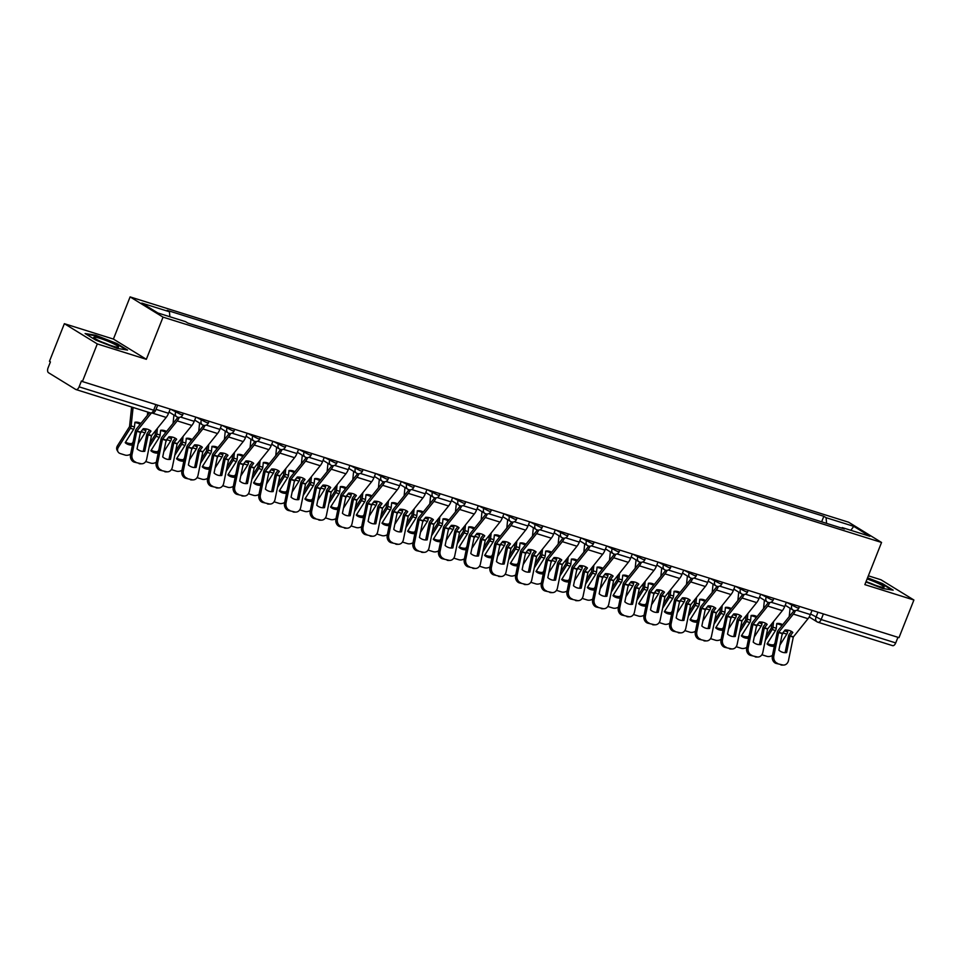 <?xml version="1.0" encoding="UTF-8"?>
<svg xmlns="http://www.w3.org/2000/svg" width="962" height="962" viewBox="0 0 962 962"><rect width="100%" height="100%" fill="white"/><g stroke="black" fill="none" stroke-linecap="round" stroke-linejoin="round"><path stroke-width="1.44" d="M64.358 323.689L97.294 343.927L82.395 381.553L899.001 637.638L913.9 600.011L864.862 584.631L881.553 542.46L848.628 522.222L130.098 296.897L113.408 339.069L64.358 323.689L49.459 361.315L50.421 361.904L48.1 367.773A4.088 2.201 -72.6 0 0 48.521 372.727L75.697 389.43A4.088 2.201 -72.6 0 0 75.962 389.55A4.088 2.201 -72.6 0 0 79.112 386.832L153.655 410.209L155.543 410.533L157.672 405.17M913.9 600.011L880.976 579.773L868.349 575.817M97.294 343.927L146.332 359.307L163.035 317.135L881.553 542.46M82.395 381.553L81.433 380.964L79.112 386.832M897.943 637.313L895.718 642.917A4.088 2.201 107.4 0 1 892.58 645.646A4.088 2.201 107.4 0 1 892.303 645.514M826.574 523.364L826.081 517.676L853.739 526.346L869.864 536.267L842.219 527.597L841.582 528.078M826.081 517.676L823.833 516.293L167.184 310.377L169.444 311.76L141.787 303.09L157.924 312.999L185.57 321.669L187.818 323.064L844.468 528.98L842.219 527.597M130.098 296.897L163.035 317.135M865.92 581.962L882.623 588.467L893.157 590.163L882.455 583.585L867.568 577.789M113.408 339.069L146.332 359.307M95.803 340.115L117.027 348.376L127.561 350.072L116.871 343.494L95.635 335.233L85.101 333.537L95.803 340.115M821.644 521.825L823.833 516.293M169.444 311.76L169.865 316.751M853.739 526.346L850.853 530.303M786.615 652.573L789.982 636.086L792.832 632.419A12.686 8.634 161 0 0 789.489 630.567A12.686 8.634 161 0 0 785.1 630.002L782.286 633.537L778.871 650.156A12.686 10.51 -92 0 0 785.509 652.681A12.686 10.51 -92 0 0 786.615 652.573L785.112 652.633L788.491 636.135A3.066 1.659 107.4 0 1 788.78 635.197A3.066 1.659 107.4 0 1 789.477 633.958L791.498 631.445M812.036 610.365L810.377 614.562A10.233 5.507 107.4 0 1 808.02 618.698L793.313 636.988L788.503 660.461A6.145 5.087 88 0 1 783.777 665.055A6.145 5.087 88 0 1 782.346 664.862L776.081 663.419L782.346 664.862M795.466 610.593A10.233 5.507 107.4 0 1 793.373 614.105L778.667 632.395L773.845 655.868A6.145 5.087 88 0 0 777.573 663.359M793.915 610.449A7.576 4.076 107.4 0 1 792.736 612.265L778.126 630.387A3.066 1.659 -72.6 0 0 777.416 631.637A3.066 1.659 -72.6 0 0 777.14 632.575L772.354 655.928L773.845 655.868M776.081 663.419A6.145 5.087 -92 0 1 772.354 655.928M783.777 665.055L782.286 665.103A6.145 5.087 -92 0 1 780.855 664.91M774.314 646.392A12.686 9.596 149.9 0 1 767.039 643.939L775.48 630.567A3.066 1.659 -72.6 0 0 775.913 629.713A3.066 1.659 -72.6 0 0 776.274 628.258L776.767 623.52A12.686 10.005 -107.5 0 1 780.723 623.833A12.686 10.005 -107.5 0 1 782.707 624.699M776.731 623.917A12.686 10.005 -107.5 0 1 779.172 624.326A12.686 10.005 -107.5 0 1 781.926 625.673M771.837 623.689L771.32 628.03L766.137 636.219M773.58 621.536L772.979 627.224A3.066 1.659 107.4 0 1 772.618 628.679A3.066 1.659 107.4 0 1 772.185 629.533L765.259 640.5M787.806 630.17L787.625 631.818A3.066 1.659 107.4 0 1 787.265 633.273A3.066 1.659 107.4 0 1 786.832 634.126L779.905 645.093M781.986 634.932L783.212 632.996A3.066 1.659 -72.6 0 0 783.645 632.142A3.066 1.659 -72.6 0 0 783.838 631.565M774.975 643.157L773.893 644.865L774.434 645.791M790.079 608.261L789.213 616.642M772.462 655.411A6.145 4.642 149.9 0 1 766.894 656.337L762.12 654.833A6.145 4.642 149.9 0 1 761.868 654.749M767.387 643.386A12.686 9.596 149.9 0 0 773.893 644.865M760.942 644.528L764.309 628.042L767.159 624.374A12.686 8.634 161 0 0 763.816 622.522A12.686 8.634 161 0 0 759.427 621.945L756.613 625.48L753.198 642.099A12.686 10.51 -92 0 0 759.836 644.636A12.686 10.51 -92 0 0 760.942 644.528L759.439 644.576L762.818 628.09A3.066 1.659 107.4 0 1 763.106 627.14A3.066 1.659 107.4 0 1 763.804 625.901L765.824 623.4M786.363 602.32L784.703 606.505A10.233 5.507 107.4 0 1 782.346 610.654L767.64 628.944L762.83 652.416A6.145 5.087 88 0 1 758.104 657.01A6.145 5.087 88 0 1 756.673 656.806L750.408 655.362L756.673 656.806M769.792 602.549A10.233 5.507 107.4 0 1 767.7 606.06L752.993 624.35L748.171 647.823A6.145 5.087 88 0 0 751.899 655.314M768.241 602.392A7.576 4.076 107.4 0 1 767.063 604.208L752.452 622.342A3.066 1.659 -72.6 0 0 751.743 623.58A3.066 1.659 -72.6 0 0 751.466 624.53L746.68 647.871L748.171 647.823M750.408 655.362A6.145 5.087 -92 0 1 746.68 647.871M758.104 657.01L756.613 657.058A6.145 5.087 -92 0 1 755.182 656.866M735.269 636.471L738.636 619.985L741.486 616.317A12.686 8.634 161 0 0 738.143 614.465A12.686 8.634 161 0 0 733.753 613.9L730.94 617.436L727.525 634.042A12.686 10.51 -92 0 0 734.162 636.579A12.686 10.51 -92 0 0 735.269 636.471L733.765 636.531L737.145 620.033A3.066 1.659 107.4 0 1 737.433 619.095A3.066 1.659 107.4 0 1 738.131 617.844L740.151 615.343M760.689 594.263L759.03 598.46A10.233 5.507 107.4 0 1 756.673 602.597L741.967 620.887L737.157 644.36A6.145 5.087 88 0 1 732.431 648.953A6.145 5.087 88 0 1 731 648.761L724.735 647.318L731 648.761M744.119 594.492A10.233 5.507 107.4 0 1 742.027 598.003L727.32 616.293L722.498 639.766A6.145 5.087 88 0 0 726.226 647.258M742.568 594.348A7.576 4.076 107.4 0 1 741.389 596.163L726.779 614.285A3.066 1.659 -72.6 0 0 726.069 615.536A3.066 1.659 -72.6 0 0 725.793 616.474L721.007 639.826L722.498 639.766M724.735 647.318A6.145 5.087 -92 0 1 721.007 639.826M732.431 648.953L730.94 649.001A6.145 5.087 -92 0 1 729.509 648.809M866.101 581.493A13.312 1.515 21.6 0 0 883.789 587.349A13.312 1.515 21.6 0 0 877.921 583.261A13.312 1.515 21.6 0 0 867.111 578.944M874.554 584.932A9.115 1.034 21.6 0 0 867.928 582.311M867.387 578.222L881.986 583.91L891.798 589.934M112.326 343.169A13.312 1.515 21.6 0 0 99.158 338.107A13.312 1.515 21.6 0 0 93.951 337.662A13.312 1.515 21.6 0 0 100.036 341.197A13.312 1.515 21.6 0 0 118.206 347.258A13.312 1.515 21.6 0 0 112.326 343.169M108.959 344.841A9.115 1.034 21.6 0 0 102.345 342.219M86.327 334.283L95.815 335.81L116.39 343.819L126.202 349.855M748.64 638.335A12.686 9.596 149.9 0 1 741.365 635.894L749.807 622.522A3.066 1.659 -72.6 0 0 750.24 621.668A3.066 1.659 -72.6 0 0 750.601 620.213L751.094 615.476A12.686 10.005 -107.5 0 1 755.05 615.788A12.686 10.005 -107.5 0 1 757.046 616.654M751.057 615.86A12.686 10.005 -107.5 0 1 753.499 616.281A12.686 10.005 -107.5 0 1 756.252 617.628M746.163 615.632L745.646 619.973L740.463 628.174M747.907 613.479L747.306 619.179A3.066 1.659 107.4 0 1 746.945 620.634A3.066 1.659 107.4 0 1 746.512 621.488L739.586 632.455M762.132 622.125L761.952 623.773A3.066 1.659 107.4 0 1 761.591 625.228A3.066 1.659 107.4 0 1 761.158 626.082L754.232 637.048M756.312 626.887L757.539 624.939A3.066 1.659 -72.6 0 0 757.972 624.085A3.066 1.659 -72.6 0 0 758.164 623.508M749.302 635.1L748.22 636.808L748.761 637.734M764.405 600.216L763.539 608.585M746.789 647.366A6.145 4.642 149.9 0 1 741.221 648.28L736.447 646.789A6.145 4.642 149.9 0 1 736.195 646.692M741.714 635.341A12.686 9.596 149.9 0 0 748.22 636.808M722.967 630.29A12.686 9.596 149.9 0 1 715.692 627.837L724.133 614.465A3.066 1.659 -72.6 0 0 724.566 613.612A3.066 1.659 -72.6 0 0 724.927 612.157L725.42 607.419A12.686 10.005 -107.5 0 1 729.376 607.731A12.686 10.005 -107.5 0 1 731.373 608.597M725.384 607.816A12.686 10.005 -107.5 0 1 727.825 608.224A12.686 10.005 -107.5 0 1 730.579 609.571M720.49 607.575L719.973 611.928L714.79 620.117M722.234 605.435L721.632 611.123A3.066 1.659 107.4 0 1 721.272 612.578A3.066 1.659 107.4 0 1 720.839 613.431L713.912 624.398M736.459 614.069L736.279 615.716A3.066 1.659 107.4 0 1 735.918 617.171A3.066 1.659 107.4 0 1 735.485 618.025L728.559 628.992M730.639 618.831L731.866 616.895A3.066 1.659 -72.6 0 0 732.298 616.041A3.066 1.659 -72.6 0 0 732.491 615.464M723.628 627.056L722.546 628.763L723.087 629.689M738.732 592.159L737.866 600.541M721.115 639.309A6.145 4.642 149.9 0 1 715.548 640.235L710.774 638.732A6.145 4.642 149.9 0 1 710.521 638.648M716.041 627.284A12.686 9.596 149.9 0 0 722.546 628.763M709.595 628.427L712.962 611.928L715.812 608.273A12.686 8.634 161 0 0 712.469 606.421A12.686 8.634 161 0 0 708.08 605.844L705.266 609.379L701.851 625.997A12.686 10.51 -92 0 0 708.489 628.535A12.686 10.51 -92 0 0 709.595 628.427L708.092 628.475L711.471 611.988A3.066 1.659 107.4 0 1 711.76 611.038A3.066 1.659 107.4 0 1 712.457 609.8L714.477 607.299M735.016 586.219L733.357 590.403A10.233 5.507 107.4 0 1 731 594.54L716.293 612.842L711.483 636.315A6.145 5.087 88 0 1 706.757 640.896A6.145 5.087 88 0 1 705.326 640.704L699.061 639.261L705.326 640.704M718.446 586.447A10.233 5.507 107.4 0 1 716.353 589.959L701.647 608.249L696.825 631.721A6.145 5.087 88 0 0 700.552 639.213M716.894 586.291A7.576 4.076 107.4 0 1 715.716 588.107L701.106 606.24A3.066 1.659 -72.6 0 0 700.396 607.479A3.066 1.659 -72.6 0 0 700.12 608.429L695.334 631.769L696.825 631.721M699.061 639.261A6.145 5.087 -92 0 1 695.334 631.769M706.757 640.896L705.266 640.957A6.145 5.087 -92 0 1 703.835 640.764M683.922 620.37L687.289 603.883L690.139 600.216A12.686 8.634 161 0 0 686.796 598.364A12.686 8.634 161 0 0 682.407 597.799L679.593 601.334L676.178 617.941A12.686 10.51 -92 0 0 682.816 620.478A12.686 10.51 -92 0 0 683.922 620.37L682.419 620.418L685.798 603.932A3.066 1.659 107.4 0 1 686.086 602.994A3.066 1.659 107.4 0 1 686.784 601.743L688.804 599.242M709.343 578.162L707.683 582.359A10.233 5.507 107.4 0 1 705.326 586.495L690.62 604.785L685.81 628.258A6.145 5.087 88 0 1 681.084 632.852A6.145 5.087 88 0 1 679.653 632.659L673.388 631.216L679.653 632.659M692.772 578.39A10.233 5.507 107.4 0 1 690.68 581.902L675.973 600.192L671.151 623.665A6.145 5.087 88 0 0 674.879 631.156M691.221 578.246A7.576 4.076 107.4 0 1 690.043 580.062L675.432 598.184A3.066 1.659 -72.6 0 0 674.723 599.434A3.066 1.659 -72.6 0 0 674.446 600.372L669.66 623.725L671.151 623.665M673.388 631.216A6.145 5.087 -92 0 1 669.66 623.725M681.084 632.852L679.593 632.9A6.145 5.087 -92 0 1 678.162 632.707M658.248 612.325L661.615 595.827L664.465 592.171A12.686 8.634 161 0 0 661.122 590.319A12.686 8.634 161 0 0 656.733 589.742L653.919 593.277L650.504 609.896A12.686 10.51 -92 0 0 657.142 612.433A12.686 10.51 -92 0 0 658.248 612.325L656.745 612.373L660.124 595.887A3.066 1.659 107.4 0 1 660.413 594.937A3.066 1.659 107.4 0 1 661.11 593.698L663.131 591.197M683.669 570.117L682.01 574.302A10.233 5.507 107.4 0 1 679.653 578.439L664.946 596.741L660.136 620.213A6.145 5.087 88 0 1 655.411 624.795A6.145 5.087 88 0 1 653.98 624.603L647.715 623.16L653.98 624.603M667.099 570.346A10.233 5.507 107.4 0 1 665.007 573.845L650.3 592.147L645.478 615.62A6.145 5.087 88 0 0 649.206 623.111M665.548 570.189A7.576 4.076 107.4 0 1 664.369 572.005L649.759 590.139A3.066 1.659 -72.6 0 0 649.049 591.377A3.066 1.659 -72.6 0 0 648.773 592.327L643.987 615.668L645.478 615.62M647.715 623.16A6.145 5.087 -92 0 1 643.987 615.668M655.411 624.795L653.919 624.855A6.145 5.087 -92 0 1 652.489 624.651M697.294 622.234A12.686 9.596 149.9 0 1 690.019 619.793L698.46 606.421A3.066 1.659 -72.6 0 0 698.893 605.567A3.066 1.659 -72.6 0 0 699.254 604.112L699.747 599.374A12.686 10.005 -107.5 0 1 703.703 599.687A12.686 10.005 -107.5 0 1 705.699 600.553M699.711 599.759A12.686 10.005 -107.5 0 1 702.152 600.18A12.686 10.005 -107.5 0 1 704.905 601.527M694.817 599.53L694.299 603.871L689.117 612.072M696.56 597.378L695.959 603.078A3.066 1.659 107.4 0 1 695.598 604.533A3.066 1.659 107.4 0 1 695.165 605.387L688.239 616.353M710.786 606.024L710.605 607.671A3.066 1.659 107.4 0 1 710.245 609.126A3.066 1.659 107.4 0 1 709.812 609.98L702.885 620.947M704.966 610.786L706.192 608.838A3.066 1.659 -72.6 0 0 706.625 607.984A3.066 1.659 -72.6 0 0 706.817 607.407M697.955 618.999L696.873 620.706L697.414 621.632M713.058 584.114L712.193 592.484M695.442 631.264A6.145 4.642 149.9 0 1 689.874 632.178L685.1 630.687A6.145 4.642 149.9 0 1 684.848 630.591M690.367 619.239A12.686 9.596 149.9 0 0 696.873 620.706M671.62 614.189A12.686 9.596 149.9 0 1 664.345 611.736L672.787 598.364A3.066 1.659 -72.6 0 0 673.22 597.51A3.066 1.659 -72.6 0 0 673.58 596.055L674.073 591.317A12.686 10.005 -107.5 0 1 678.03 591.63A12.686 10.005 -107.5 0 1 680.026 592.496M674.037 591.714A12.686 10.005 -107.5 0 1 676.478 592.123A12.686 10.005 -107.5 0 1 679.232 593.47M669.143 591.474L668.626 595.827L663.443 604.016M670.887 589.333L670.286 595.021A3.066 1.659 107.4 0 1 669.925 596.476A3.066 1.659 107.4 0 1 669.492 597.33L662.565 608.297M685.112 597.967L684.932 599.615A3.066 1.659 107.4 0 1 684.571 601.07A3.066 1.659 107.4 0 1 684.138 601.923L677.212 612.89M679.292 602.729L680.519 600.793A3.066 1.659 -72.6 0 0 680.952 599.939A3.066 1.659 -72.6 0 0 681.144 599.362M672.282 610.954L671.199 612.65L671.741 613.588M687.385 576.058L686.519 584.439M669.768 623.208A6.145 4.642 149.9 0 1 664.201 624.134L659.427 622.63A6.145 4.642 149.9 0 1 659.174 622.546M664.694 611.183A12.686 9.596 149.9 0 0 671.199 612.65M645.947 606.132A12.686 9.596 149.9 0 1 638.672 603.691L647.113 590.307A3.066 1.659 -72.6 0 0 647.546 589.453A3.066 1.659 -72.6 0 0 647.907 588.01L648.4 583.261A12.686 10.005 -107.5 0 1 652.356 583.585A12.686 10.005 -107.5 0 1 654.352 584.451M648.364 583.657A12.686 10.005 -107.5 0 1 650.805 584.078A12.686 10.005 -107.5 0 1 653.559 585.425M643.47 583.429L642.953 587.77L637.77 595.971M645.213 581.276L644.612 586.976A3.066 1.659 107.4 0 1 644.251 588.431A3.066 1.659 107.4 0 1 643.818 589.285L636.892 600.252M659.439 589.922L659.259 591.57A3.066 1.659 107.4 0 1 658.898 593.025A3.066 1.659 107.4 0 1 658.465 593.879L651.539 604.845M653.619 594.684L654.845 592.736A3.066 1.659 -72.6 0 0 655.278 591.883A3.066 1.659 -72.6 0 0 655.471 591.305M646.608 602.897L645.526 604.605L646.067 605.531M661.712 568.001L660.846 576.382M644.095 615.163A6.145 4.642 149.9 0 1 638.527 616.077L633.754 614.586A6.145 4.642 149.9 0 1 633.501 614.49M639.021 603.138A12.686 9.596 149.9 0 0 645.526 604.605M632.575 604.268L635.942 587.782L638.792 584.114A12.686 8.634 161 0 0 635.449 582.263A12.686 8.634 161 0 0 631.06 581.685L628.246 585.233L624.831 601.839A12.686 10.51 -92 0 0 631.469 604.376A12.686 10.51 -92 0 0 632.575 604.268L631.072 604.316L634.451 587.83A3.066 1.659 107.4 0 1 634.74 586.892A3.066 1.659 107.4 0 1 635.437 585.642L637.457 583.14M657.996 562.061L656.337 566.257A10.233 5.507 107.4 0 1 653.98 570.394L639.273 588.684L634.463 612.157A6.145 5.087 88 0 1 629.737 616.75A6.145 5.087 88 0 1 628.306 616.558L622.041 615.103L628.306 616.558M641.426 562.289A10.233 5.507 107.4 0 1 639.333 565.8L624.627 584.09L619.805 607.563A6.145 5.087 88 0 0 623.532 615.055M639.874 562.145A7.576 4.076 107.4 0 1 638.696 563.96L624.085 582.082A3.066 1.659 -72.6 0 0 623.376 583.321A3.066 1.659 -72.6 0 0 623.099 584.271L618.313 607.623L619.805 607.563M622.041 615.103A6.145 5.087 -92 0 1 618.313 607.623M629.737 616.75L628.246 616.798A6.145 5.087 -92 0 1 626.815 616.606M620.274 598.087A12.686 9.596 149.9 0 1 612.998 595.634L621.44 582.263A3.066 1.659 -72.6 0 0 621.873 581.409A3.066 1.659 -72.6 0 0 622.234 579.954L622.727 575.216A12.686 10.005 -107.5 0 1 626.683 575.529A12.686 10.005 -107.5 0 1 628.679 576.394M622.691 575.613A12.686 10.005 -107.5 0 1 625.132 576.022A12.686 10.005 -107.5 0 1 627.885 577.368M617.796 575.372L617.279 579.725L612.097 587.914M619.54 573.22L618.939 578.92A3.066 1.659 107.4 0 1 618.578 580.375A3.066 1.659 107.4 0 1 618.145 581.228L611.219 592.195M633.766 581.866L633.585 583.513A3.066 1.659 107.4 0 1 633.224 584.968A3.066 1.659 107.4 0 1 632.792 585.822L625.865 596.789M627.946 586.628L629.172 584.692A3.066 1.659 -72.6 0 0 629.605 583.838A3.066 1.659 -72.6 0 0 629.797 583.261M620.935 594.841L619.853 596.548L620.394 597.486M636.038 559.956L635.173 568.326M618.422 607.106A6.145 4.642 149.9 0 1 612.854 608.032L608.08 606.529A6.145 4.642 149.9 0 1 607.828 606.445M613.347 595.081A12.686 9.596 149.9 0 0 619.853 596.548M606.902 596.224L610.269 579.725L613.119 576.07A12.686 8.634 161 0 0 609.776 574.218A12.686 8.634 161 0 0 605.387 573.641L602.573 577.176L599.158 593.794A12.686 10.51 -92 0 0 605.795 596.332A12.686 10.51 -92 0 0 606.902 596.224L605.399 596.272L608.778 579.785A3.066 1.659 107.4 0 1 609.066 578.835A3.066 1.659 107.4 0 1 609.764 577.597L611.784 575.096M632.323 554.016L630.663 558.2A10.233 5.507 107.4 0 1 628.306 562.337L613.6 580.639L608.79 604.112A6.145 5.087 88 0 1 604.064 608.693A6.145 5.087 88 0 1 602.633 608.501L596.368 607.058L602.633 608.501M615.752 554.244A10.233 5.507 107.4 0 1 613.66 557.744L598.953 576.046L594.131 599.518A6.145 5.087 88 0 0 597.859 607.01M614.201 554.088A7.576 4.076 107.4 0 1 613.022 555.904L598.412 574.037A3.066 1.659 -72.6 0 0 597.703 575.276A3.066 1.659 -72.6 0 0 597.426 576.226L592.64 599.567L594.131 599.518M596.368 607.058A6.145 5.087 -92 0 1 592.64 599.567M604.064 608.693L602.573 608.754A6.145 5.087 -92 0 1 601.142 608.549M594.6 590.031A12.686 9.596 149.9 0 1 587.325 587.578L595.767 574.206A3.066 1.659 -72.6 0 0 596.199 573.352A3.066 1.659 -72.6 0 0 596.56 571.909L597.053 567.159A12.686 10.005 -107.5 0 1 601.01 567.472A12.686 10.005 -107.5 0 1 603.006 568.35M597.017 567.556A12.686 10.005 -107.5 0 1 599.458 567.965A12.686 10.005 -107.5 0 1 602.212 569.312M592.123 567.327L591.606 571.668L586.423 579.87M593.867 565.175L593.265 570.875A3.066 1.659 107.4 0 1 592.905 572.33A3.066 1.659 107.4 0 1 592.472 573.184L585.545 584.15M608.092 573.821L607.912 575.468A3.066 1.659 107.4 0 1 607.551 576.923A3.066 1.659 107.4 0 1 607.118 577.777L600.192 588.744M602.272 578.571L603.499 576.635A3.066 1.659 -72.6 0 0 603.932 575.781A3.066 1.659 -72.6 0 0 604.124 575.204M595.262 586.796L594.179 588.503L594.72 589.429M610.365 551.899L609.499 560.281M592.748 599.061A6.145 4.642 149.9 0 1 587.181 599.975L582.407 598.484A6.145 4.642 149.9 0 1 582.154 598.388M587.674 587.036A12.686 9.596 149.9 0 0 594.179 588.503M581.228 588.167L584.595 571.681L587.445 568.013A12.686 8.634 161 0 0 584.102 566.161A12.686 8.634 161 0 0 579.713 565.584L576.899 569.131L573.484 585.738A12.686 10.51 -92 0 0 580.122 588.275A12.686 10.51 -92 0 0 581.228 588.167L579.725 588.215L583.104 571.729A3.066 1.659 107.4 0 1 583.393 570.791A3.066 1.659 107.4 0 1 584.102 569.54L586.111 567.039M606.649 545.959L604.99 550.156A10.233 5.507 107.4 0 1 602.633 554.292L587.926 572.582L583.116 596.055A6.145 5.087 88 0 1 578.39 600.649A6.145 5.087 88 0 1 576.959 600.456L570.694 599.001L576.959 600.456M590.079 546.188A10.233 5.507 107.4 0 1 587.986 549.699L573.28 567.989L568.458 591.462A6.145 5.087 88 0 0 572.186 598.953M588.528 546.043A7.576 4.076 107.4 0 1 587.349 547.859L572.739 565.981A3.066 1.659 -72.6 0 0 572.029 567.219A3.066 1.659 -72.6 0 0 571.753 568.169L566.967 591.522L568.458 591.462M570.694 599.001A6.145 5.087 -92 0 1 566.967 591.522M578.39 600.649L576.899 600.697A6.145 5.087 -92 0 1 575.468 600.504M568.927 581.986A12.686 9.596 149.9 0 1 561.652 579.533L570.093 566.161A3.066 1.659 -72.6 0 0 570.526 565.307A3.066 1.659 -72.6 0 0 570.887 563.852L571.38 559.114A12.686 10.005 -107.5 0 1 575.336 559.427A12.686 10.005 -107.5 0 1 577.332 560.293M571.344 559.499A12.686 10.005 -107.5 0 1 573.785 559.92A12.686 10.005 -107.5 0 1 576.539 561.267M566.45 559.271L565.933 563.624L560.75 571.813M568.193 557.118L567.592 562.818A3.066 1.659 107.4 0 1 567.231 564.273A3.066 1.659 107.4 0 1 566.798 565.127L559.872 576.094M582.419 565.764L582.238 567.412A3.066 1.659 107.4 0 1 581.878 568.867A3.066 1.659 107.4 0 1 581.445 569.72L574.518 580.687M576.599 570.526L577.825 568.59A3.066 1.659 -72.6 0 0 578.258 567.736A3.066 1.659 -72.6 0 0 578.451 567.159M569.588 578.739L568.506 580.447L569.047 581.373M584.692 543.855L583.826 552.224M567.075 591.005A6.145 4.642 149.9 0 1 561.507 591.931L556.733 590.427A6.145 4.642 149.9 0 1 556.481 590.343M562 578.98A12.686 9.596 149.9 0 0 568.506 580.447M555.555 580.11L558.922 563.624L561.772 559.968A12.686 8.634 161 0 0 558.429 558.116A12.686 8.634 161 0 0 554.04 557.539L551.226 561.074L547.811 577.693A12.686 10.51 -92 0 0 554.449 580.218A12.686 10.51 -92 0 0 555.555 580.11L554.052 580.17L557.431 563.684A3.066 1.659 107.4 0 1 557.719 562.734A3.066 1.659 107.4 0 1 558.429 561.495L560.437 558.994M580.976 537.914L579.316 542.099A10.233 5.507 107.4 0 1 576.959 546.236L562.253 564.538L557.443 588.01A6.145 5.087 88 0 1 552.717 592.592A6.145 5.087 88 0 1 551.286 592.4L545.021 590.957L551.286 592.4M564.405 538.143A10.233 5.507 107.4 0 1 562.313 541.642L547.606 559.944L542.784 583.417A6.145 5.087 88 0 0 546.512 590.908M562.854 537.986A7.576 4.076 107.4 0 1 561.676 539.802L547.065 557.936A3.066 1.659 -72.6 0 0 546.356 559.175A3.066 1.659 -72.6 0 0 546.079 560.125L541.293 583.465L542.784 583.417M545.021 590.957A6.145 5.087 -92 0 1 541.293 583.465M552.717 592.592L551.226 592.652A6.145 5.087 -92 0 1 549.795 592.448M543.253 573.929A12.686 9.596 149.9 0 1 535.978 571.476L544.42 558.104A3.066 1.659 -72.6 0 0 544.853 557.251A3.066 1.659 -72.6 0 0 545.213 555.795L545.707 551.058A12.686 10.005 -107.5 0 1 549.663 551.37A12.686 10.005 -107.5 0 1 551.659 552.236M545.67 551.454A12.686 10.005 -107.5 0 1 548.112 551.863A12.686 10.005 -107.5 0 1 550.865 553.21M540.776 551.226L540.259 555.567L535.076 563.768M542.52 549.074L541.919 554.773A3.066 1.659 107.4 0 1 541.558 556.228A3.066 1.659 107.4 0 1 541.125 557.082L534.199 568.049M556.745 557.719L556.565 559.367A3.066 1.659 107.4 0 1 556.204 560.822A3.066 1.659 107.4 0 1 555.771 561.676L548.845 572.643M550.937 562.469L552.152 560.533A3.066 1.659 -72.6 0 0 552.585 559.68A3.066 1.659 -72.6 0 0 552.777 559.102M543.915 570.694L542.833 572.402L543.374 573.328M559.018 535.798L558.152 544.179M541.402 582.96A6.145 4.642 149.9 0 1 535.834 583.874L531.06 582.383A6.145 4.642 149.9 0 1 530.808 582.287M536.327 570.935A12.686 9.596 149.9 0 0 542.833 572.402M529.882 572.065L533.249 555.579L536.099 551.911A12.686 8.634 161 0 0 532.756 550.06A12.686 8.634 161 0 0 528.366 549.482L525.553 553.03L522.138 569.636A12.686 10.51 -92 0 0 528.775 572.174A12.686 10.51 -92 0 0 529.882 572.065L528.391 572.113L531.758 555.627A3.066 1.659 107.4 0 1 532.046 554.689A3.066 1.659 107.4 0 1 532.756 553.439L534.764 550.937M555.302 529.858L553.643 534.054A10.233 5.507 107.4 0 1 551.286 538.191L536.58 556.481L531.77 579.954A6.145 5.087 88 0 1 527.044 584.547A6.145 5.087 88 0 1 525.613 584.343L519.348 582.9L525.613 584.343M538.732 530.086A10.233 5.507 107.4 0 1 536.64 533.597L521.933 551.887L517.111 575.36A6.145 5.087 88 0 0 520.839 582.852M537.181 529.942A7.576 4.076 107.4 0 1 536.002 531.758L521.392 549.879A3.066 1.659 -72.6 0 0 520.683 551.118A3.066 1.659 -72.6 0 0 520.406 552.068L515.62 575.408L517.111 575.36M519.348 582.9A6.145 5.087 -92 0 1 515.62 575.408M527.044 584.547L525.553 584.595A6.145 5.087 -92 0 1 524.122 584.403M517.58 565.884A12.686 9.596 149.9 0 1 510.305 563.431L518.746 550.06A3.066 1.659 -72.6 0 0 519.179 549.206A3.066 1.659 -72.6 0 0 519.54 547.751L520.033 543.013A12.686 10.005 -107.5 0 1 523.989 543.326A12.686 10.005 -107.5 0 1 525.986 544.191M519.997 543.398A12.686 10.005 -107.5 0 1 522.438 543.819A12.686 10.005 -107.5 0 1 525.192 545.165M515.103 543.169L514.586 547.522L509.403 555.711M516.847 541.017L516.245 546.717A3.066 1.659 107.4 0 1 515.885 548.172A3.066 1.659 107.4 0 1 515.452 549.025L508.525 559.992M531.072 549.663L530.892 551.31A3.066 1.659 107.4 0 1 530.531 552.765A3.066 1.659 107.4 0 1 530.098 553.619L523.172 564.586M525.264 554.425L526.479 552.489A3.066 1.659 -72.6 0 0 526.911 551.635A3.066 1.659 -72.6 0 0 527.104 551.046M518.241 562.638L517.159 564.345L517.7 565.271M533.345 527.753L532.479 536.123M515.728 574.903A6.145 4.642 149.9 0 1 510.161 575.829L505.387 574.326A6.145 4.642 149.9 0 1 505.134 574.242M510.654 562.878A12.686 9.596 149.9 0 0 517.159 564.345M504.208 564.009L507.575 547.522L510.425 543.867A12.686 8.634 161 0 0 507.082 542.003A12.686 8.634 161 0 0 502.693 541.438L499.879 544.973L496.464 561.592A12.686 10.51 -92 0 0 503.102 564.117A12.686 10.51 -92 0 0 504.208 564.009L502.717 564.069L506.084 547.582A3.066 1.659 107.4 0 1 506.373 546.632A3.066 1.659 107.4 0 1 507.082 545.394L509.09 542.893M529.629 521.813L527.97 525.998A10.233 5.507 107.4 0 1 525.613 530.134L510.906 548.436L506.096 571.909A6.145 5.087 88 0 1 501.37 576.491A6.145 5.087 88 0 1 499.939 576.298L493.674 574.855L499.939 576.298M513.059 522.041A10.233 5.507 107.4 0 1 510.966 525.541L496.26 543.843L491.438 567.315A6.145 5.087 88 0 0 495.165 574.795M511.507 521.885A7.576 4.076 107.4 0 1 510.329 523.701L495.719 541.834A3.066 1.659 -72.6 0 0 495.009 543.073A3.066 1.659 -72.6 0 0 494.733 544.011L489.947 567.364L491.438 567.315M493.674 574.855A6.145 5.087 -92 0 1 489.947 567.364M501.37 576.491L499.879 576.551A6.145 5.087 -92 0 1 498.448 576.346M491.907 557.828A12.686 9.596 149.9 0 1 484.632 555.375L493.073 542.003A3.066 1.659 -72.6 0 0 493.506 541.149A3.066 1.659 -72.6 0 0 493.867 539.694L494.36 534.956A12.686 10.005 -107.5 0 1 498.316 535.269A12.686 10.005 -107.5 0 1 500.312 536.135M494.324 535.353A12.686 10.005 -107.5 0 1 496.765 535.762A12.686 10.005 -107.5 0 1 499.518 537.109M489.43 535.125L488.912 539.466L483.73 547.667M491.173 532.972L490.572 538.672A3.066 1.659 107.4 0 1 490.211 540.115A3.066 1.659 107.4 0 1 489.778 540.969L482.852 551.947M505.399 541.618L505.218 543.265A3.066 1.659 107.4 0 1 504.858 544.708A3.066 1.659 107.4 0 1 504.425 545.562L497.498 556.541M499.591 546.368L500.805 544.432A3.066 1.659 -72.6 0 0 501.238 543.578A3.066 1.659 -72.6 0 0 501.43 543.001M492.568 554.593L491.486 556.301L492.027 557.226M507.671 519.696L506.806 528.078M490.055 566.858A6.145 4.642 149.9 0 1 484.487 567.772L479.713 566.281A6.145 4.642 149.9 0 1 479.461 566.185M484.98 554.821A12.686 9.596 149.9 0 0 491.486 556.301M478.535 555.964L481.902 539.478L484.752 535.81A12.686 8.634 161 0 0 481.409 533.958A12.686 8.634 161 0 0 477.02 533.381L474.206 536.928L470.791 553.535A12.686 10.51 -92 0 0 477.429 556.072A12.686 10.51 -92 0 0 478.535 555.964L477.044 556.012L480.411 539.526A3.066 1.659 107.4 0 1 480.699 538.576A3.066 1.659 107.4 0 1 481.409 537.337L483.417 534.836M503.956 513.756L502.296 517.953A10.233 5.507 107.4 0 1 499.939 522.089L485.233 540.379L480.423 563.852A6.145 5.087 88 0 1 475.697 568.446A6.145 5.087 88 0 1 474.266 568.241L468.001 566.798L474.266 568.241M487.385 513.985A10.233 5.507 107.4 0 1 485.293 517.496L470.586 535.786L465.764 559.259A6.145 5.087 88 0 0 469.492 566.75M485.834 513.84A7.576 4.076 107.4 0 1 484.656 515.644L470.045 533.778A3.066 1.659 -72.6 0 0 469.336 535.016A3.066 1.659 -72.6 0 0 469.059 535.966L464.273 559.307L465.764 559.259M468.001 566.798A6.145 5.087 -92 0 1 464.273 559.307M475.697 568.446L474.206 568.494A6.145 5.087 -92 0 1 472.775 568.302M466.233 549.783A12.686 9.596 149.9 0 1 458.958 547.33L467.4 533.958A3.066 1.659 -72.6 0 0 467.833 533.104A3.066 1.659 -72.6 0 0 468.193 531.649L468.686 526.911A12.686 10.005 -107.5 0 1 472.643 527.224A12.686 10.005 -107.5 0 1 474.639 528.09M468.65 527.296A12.686 10.005 -107.5 0 1 471.091 527.717A12.686 10.005 -107.5 0 1 473.845 529.064M463.756 527.068L463.239 531.421L458.056 539.61M465.5 524.915L464.899 530.615A3.066 1.659 107.4 0 1 464.538 532.07A3.066 1.659 107.4 0 1 464.105 532.924L457.178 543.891M479.725 533.561L479.545 535.209A3.066 1.659 107.4 0 1 479.184 536.664A3.066 1.659 107.4 0 1 478.751 537.517L471.825 548.484M473.917 538.323L475.132 536.387A3.066 1.659 -72.6 0 0 475.565 535.533A3.066 1.659 -72.6 0 0 475.757 534.944M466.895 546.536L465.812 548.244L466.354 549.17M481.998 511.652L481.132 520.021M464.381 558.802A6.145 4.642 149.9 0 1 458.814 559.728L454.04 558.225A6.145 4.642 149.9 0 1 453.787 558.14M459.307 546.777A12.686 9.596 149.9 0 0 465.812 548.244M452.861 547.907L456.228 531.421L459.078 527.765A12.686 8.634 161 0 0 455.735 525.901A12.686 8.634 161 0 0 451.346 525.336L448.532 528.872L445.117 545.49A12.686 10.51 -92 0 0 451.755 548.015A12.686 10.51 -92 0 0 452.861 547.907L451.37 547.967L454.737 531.481A3.066 1.659 107.4 0 1 455.026 530.531A3.066 1.659 107.4 0 1 455.735 529.292L457.744 526.791M478.282 505.711L476.623 509.896A10.233 5.507 107.4 0 1 474.266 514.033L459.559 532.335L454.749 555.808A6.145 5.087 88 0 1 450.024 560.389A6.145 5.087 88 0 1 448.593 560.197L442.328 558.754L448.593 560.197M461.712 505.928A10.233 5.507 107.4 0 1 459.62 509.439L444.913 527.741L440.091 551.214A6.145 5.087 88 0 0 443.819 558.694M460.161 505.784A7.576 4.076 107.4 0 1 458.982 507.599L444.372 525.733A3.066 1.659 -72.6 0 0 443.662 526.972A3.066 1.659 -72.6 0 0 443.386 527.91L438.6 551.262L440.091 551.214M442.328 558.754A6.145 5.087 -92 0 1 438.6 551.262M450.024 560.389L448.532 560.449A6.145 5.087 -92 0 1 447.102 560.245M440.56 541.726A12.686 9.596 149.9 0 1 433.285 539.273L441.726 525.901A3.066 1.659 -72.6 0 0 442.159 525.048A3.066 1.659 -72.6 0 0 442.52 523.593L443.013 518.855A12.686 10.005 -107.5 0 1 446.969 519.167A12.686 10.005 -107.5 0 1 448.965 520.033M442.977 519.252A12.686 10.005 -107.5 0 1 445.418 519.66A12.686 10.005 -107.5 0 1 448.172 521.007M438.083 519.023L437.566 523.364L432.383 531.565M439.826 516.871L439.225 522.57A3.066 1.659 107.4 0 1 438.864 524.013A3.066 1.659 107.4 0 1 438.431 524.867L431.505 535.846M454.052 525.517L453.872 527.152A3.066 1.659 107.4 0 1 453.511 528.607A3.066 1.659 107.4 0 1 453.078 529.461L446.152 540.428M448.244 530.266L449.458 528.33A3.066 1.659 -72.6 0 0 449.891 527.477A3.066 1.659 -72.6 0 0 450.084 526.899M441.221 538.492L440.139 540.199L440.68 541.125M456.325 503.595L455.459 511.976M438.708 550.757A6.145 4.642 149.9 0 1 433.14 551.671L428.367 550.18A6.145 4.642 149.9 0 1 428.114 550.084M433.634 538.72A12.686 9.596 149.9 0 0 440.139 540.199M427.188 539.862L430.555 523.376L433.405 519.708A12.686 8.634 161 0 0 430.062 517.857A12.686 8.634 161 0 0 425.673 517.279L422.859 520.815L419.444 537.433A12.686 10.51 -92 0 0 426.082 539.971A12.686 10.51 -92 0 0 427.188 539.862L425.697 539.91L429.064 523.424A3.066 1.659 107.4 0 1 429.353 522.474A3.066 1.659 107.4 0 1 430.062 521.236L432.07 518.734M452.609 497.655L450.95 501.851A10.233 5.507 107.4 0 1 448.593 505.988L433.886 524.278L429.076 547.751A6.145 5.087 88 0 1 424.35 552.344A6.145 5.087 88 0 1 422.919 552.14L416.654 550.697L422.919 552.14M436.039 497.883A10.233 5.507 107.4 0 1 433.946 501.394L419.24 519.684L414.418 543.157A6.145 5.087 88 0 0 418.145 550.649M434.487 497.739A7.576 4.076 107.4 0 1 433.309 499.543L418.698 517.676A3.066 1.659 -72.6 0 0 417.989 518.915A3.066 1.659 -72.6 0 0 417.712 519.865L412.926 543.205L414.418 543.157M416.654 550.697A6.145 5.087 -92 0 1 412.926 543.205M424.35 552.344L422.859 552.392A6.145 5.087 -92 0 1 421.428 552.2M414.887 533.682A12.686 9.596 149.9 0 1 407.611 531.228L416.053 517.857A3.066 1.659 -72.6 0 0 416.486 517.003A3.066 1.659 -72.6 0 0 416.847 515.548L417.34 510.81A12.686 10.005 -107.5 0 1 421.296 511.123A12.686 10.005 -107.5 0 1 423.292 511.988M417.304 511.195A12.686 10.005 -107.5 0 1 419.745 511.616A12.686 10.005 -107.5 0 1 422.498 512.962M412.409 510.966L411.892 515.319L406.71 523.508M414.153 508.814L413.552 514.514A3.066 1.659 107.4 0 1 413.191 515.969A3.066 1.659 107.4 0 1 412.758 516.822L405.832 527.789M428.379 517.46L428.198 519.107A3.066 1.659 107.4 0 1 427.837 520.562A3.066 1.659 107.4 0 1 427.405 521.416L420.478 532.383M422.571 522.222L423.785 520.274A3.066 1.659 -72.6 0 0 424.218 519.42A3.066 1.659 -72.6 0 0 424.41 518.843M415.548 530.435L414.466 532.142L415.007 533.068M430.651 495.55L429.786 503.92M413.035 542.7A6.145 4.642 149.9 0 1 407.467 543.614L402.693 542.123A6.145 4.642 149.9 0 1 402.441 542.039M407.96 530.675A12.686 9.596 149.9 0 0 414.466 532.142M401.515 531.806L404.882 515.319L407.732 511.652A12.686 8.634 161 0 0 404.389 509.8A12.686 8.634 161 0 0 400 509.235L397.186 512.77L393.771 529.389A12.686 10.51 -92 0 0 400.408 531.914A12.686 10.51 -92 0 0 401.515 531.806L400.024 531.866L403.391 515.367A3.066 1.659 107.4 0 1 403.679 514.429A3.066 1.659 107.4 0 1 404.389 513.191L406.397 510.678M426.936 489.598L425.276 493.795A10.233 5.507 107.4 0 1 422.919 497.931L408.213 516.233L403.403 539.694A6.145 5.087 88 0 1 398.677 544.288A6.145 5.087 88 0 1 397.246 544.095L390.981 542.652L397.246 544.095M410.365 489.826A10.233 5.507 107.4 0 1 408.273 493.338L393.566 511.64L388.744 535.112A6.145 5.087 88 0 0 392.472 542.592M408.814 489.682A7.576 4.076 107.4 0 1 407.635 491.498L393.025 509.632A3.066 1.659 -72.6 0 0 392.316 510.87A3.066 1.659 -72.6 0 0 392.039 511.808L387.253 535.161L388.744 535.112M390.981 542.652A6.145 5.087 -92 0 1 387.253 535.161M398.677 544.288L397.186 544.336A6.145 5.087 -92 0 1 395.755 544.143M389.213 525.625A12.686 9.596 149.9 0 1 381.938 523.172L390.38 509.8A3.066 1.659 -72.6 0 0 390.812 508.946A3.066 1.659 -72.6 0 0 391.173 507.491L391.666 502.753A12.686 10.005 -107.5 0 1 395.622 503.066A12.686 10.005 -107.5 0 1 397.619 503.932M391.63 503.15A12.686 10.005 -107.5 0 1 394.071 503.559A12.686 10.005 -107.5 0 1 396.825 504.906M386.736 502.922L386.219 507.263L381.036 515.464M388.48 500.769L387.878 506.457A3.066 1.659 107.4 0 1 387.518 507.912A3.066 1.659 107.4 0 1 387.085 508.766L380.158 519.733M402.705 509.403L402.525 511.05A3.066 1.659 107.4 0 1 402.164 512.505A3.066 1.659 107.4 0 1 401.731 513.359L394.805 524.326M396.897 514.165L398.112 512.229A3.066 1.659 -72.6 0 0 398.545 511.375A3.066 1.659 -72.6 0 0 398.737 510.798M389.875 522.39L388.792 524.098L389.333 525.024M404.99 487.493L404.112 495.875M387.361 534.644A6.145 4.642 149.9 0 1 381.794 535.569L377.02 534.066A6.145 4.642 149.9 0 1 376.767 533.982M382.287 522.619A12.686 9.596 149.9 0 0 388.792 524.098M375.841 523.761L379.208 507.275L382.058 503.607A12.686 8.634 161 0 0 378.715 501.755A12.686 8.634 161 0 0 374.326 501.178L371.512 504.713L368.097 521.332A12.686 10.51 -92 0 0 374.735 523.869A12.686 10.51 -92 0 0 375.841 523.761L374.35 523.809L377.717 507.323A3.066 1.659 107.4 0 1 378.006 506.373A3.066 1.659 107.4 0 1 378.715 505.134L380.724 502.633M401.262 481.553L399.603 485.738A10.233 5.507 107.4 0 1 397.246 489.886L382.539 508.176L377.729 531.649A6.145 5.087 88 0 1 373.003 536.243A6.145 5.087 88 0 1 371.572 536.038L365.307 534.595L371.572 536.038M384.692 481.782A10.233 5.507 107.4 0 1 382.599 485.293L367.893 503.583L363.071 527.056A6.145 5.087 88 0 0 366.799 534.547M383.141 481.625A7.576 4.076 107.4 0 1 381.962 483.441L367.352 501.575A3.066 1.659 -72.6 0 0 366.642 502.813A3.066 1.659 -72.6 0 0 366.366 503.763L361.58 527.104L363.071 527.056M365.307 534.595A6.145 5.087 -92 0 1 361.58 527.104M373.003 536.243L371.512 536.291A6.145 5.087 -92 0 1 370.081 536.099M363.54 517.568A12.686 9.596 149.9 0 1 356.265 515.127L364.706 501.755A3.066 1.659 -72.6 0 0 365.139 500.901A3.066 1.659 -72.6 0 0 365.5 499.446L365.993 494.708A12.686 10.005 -107.5 0 1 369.949 495.021A12.686 10.005 -107.5 0 1 371.945 495.887M365.957 495.093A12.686 10.005 -107.5 0 1 368.398 495.514A12.686 10.005 -107.5 0 1 371.152 496.861M361.063 494.865L360.546 499.218L355.363 507.407M362.806 492.712L362.205 498.412A3.066 1.659 107.4 0 1 361.844 499.867A3.066 1.659 107.4 0 1 361.411 500.721L354.485 511.688M377.032 501.358L376.851 503.006A3.066 1.659 107.4 0 1 376.491 504.461A3.066 1.659 107.4 0 1 376.058 505.315L369.131 516.281M371.224 506.12L372.438 504.172A3.066 1.659 -72.6 0 0 372.871 503.318A3.066 1.659 -72.6 0 0 373.064 502.741M364.201 514.333L363.119 516.041L363.66 516.967M379.317 479.449L378.439 487.818M361.688 526.599A6.145 4.642 149.9 0 1 356.12 527.513L351.346 526.022A6.145 4.642 149.9 0 1 351.094 525.937M356.613 514.574A12.686 9.596 149.9 0 0 363.119 516.041M350.168 515.704L353.535 499.218L356.385 495.55A12.686 8.634 161 0 0 353.042 493.698A12.686 8.634 161 0 0 348.653 493.133L345.839 496.669L342.424 513.287A12.686 10.51 -92 0 0 349.062 515.812A12.686 10.51 -92 0 0 350.168 515.704L348.677 515.764L352.044 499.266A3.066 1.659 107.4 0 1 352.332 498.328A3.066 1.659 107.4 0 1 353.042 497.089L355.05 494.576M375.589 473.496L373.929 477.693A10.233 5.507 107.4 0 1 371.572 481.83L356.866 500.12L352.056 523.593A6.145 5.087 88 0 1 347.33 528.186A6.145 5.087 88 0 1 345.899 527.994L339.634 526.551L345.899 527.994M359.018 473.725A10.233 5.507 107.4 0 1 356.926 477.236L342.219 495.526L337.397 518.999A6.145 5.087 88 0 0 341.125 526.491M357.467 473.581A7.576 4.076 107.4 0 1 356.289 475.396L341.678 493.518A3.066 1.659 -72.6 0 0 340.969 494.769A3.066 1.659 -72.6 0 0 340.692 495.707L335.906 519.059L337.397 518.999M339.634 526.551A6.145 5.087 -92 0 1 335.906 519.059M347.33 528.186L345.839 528.234A6.145 5.087 -92 0 1 344.408 528.042M337.866 509.523A12.686 9.596 149.9 0 1 330.591 507.07L339.033 493.698A3.066 1.659 -72.6 0 0 339.466 492.845A3.066 1.659 -72.6 0 0 339.827 491.39L340.32 486.652A12.686 10.005 -107.5 0 1 344.276 486.964A12.686 10.005 -107.5 0 1 346.272 487.83M340.283 487.049A12.686 10.005 -107.5 0 1 342.725 487.457A12.686 10.005 -107.5 0 1 345.478 488.804M335.389 486.82L334.872 491.161L329.689 499.35M337.133 484.668L336.532 490.355A3.066 1.659 107.4 0 1 336.171 491.81A3.066 1.659 107.4 0 1 335.738 492.664L328.812 503.631M351.358 493.302L351.178 494.949A3.066 1.659 107.4 0 1 350.817 496.404A3.066 1.659 107.4 0 1 350.384 497.258L343.458 508.225M345.55 498.063L346.765 496.127A3.066 1.659 -72.6 0 0 347.198 495.274A3.066 1.659 -72.6 0 0 347.39 494.696M338.528 506.289L337.446 507.996L337.987 508.922M353.643 471.392L352.765 479.773M336.015 518.542A6.145 4.642 149.9 0 1 330.447 519.468L325.673 517.965A6.145 4.642 149.9 0 1 325.421 517.881M330.94 506.517A12.686 9.596 149.9 0 0 337.446 507.996M324.495 507.659L327.862 491.173L330.712 487.506A12.686 8.634 161 0 0 327.369 485.654A12.686 8.634 161 0 0 322.979 485.076L320.166 488.612L316.751 505.23A12.686 10.51 -92 0 0 323.388 507.768A12.686 10.51 -92 0 0 324.495 507.659L323.004 507.708L326.371 491.221A3.066 1.659 107.4 0 1 326.659 490.271A3.066 1.659 107.4 0 1 327.369 489.033L329.377 486.531M349.915 465.452L348.256 469.636A10.233 5.507 107.4 0 1 345.899 473.785L331.193 492.075L326.383 515.548A6.145 5.087 88 0 1 321.657 520.141A6.145 5.087 88 0 1 320.226 519.937L313.961 518.494L320.226 519.937M333.345 465.68A10.233 5.507 107.4 0 1 331.253 469.191L316.546 487.481L311.724 510.954A6.145 5.087 88 0 0 315.452 518.446M331.794 465.524A7.576 4.076 107.4 0 1 330.615 467.34L316.005 485.473A3.066 1.659 -72.6 0 0 315.295 486.712A3.066 1.659 -72.6 0 0 315.019 487.662L310.233 511.002L311.724 510.954M313.961 518.494A6.145 5.087 -92 0 1 310.233 511.002M321.657 520.141L320.166 520.189A6.145 5.087 -92 0 1 318.735 519.997M312.193 501.467A12.686 9.596 149.9 0 1 304.918 499.025L313.359 485.654A3.066 1.659 -72.6 0 0 313.792 484.8A3.066 1.659 -72.6 0 0 314.153 483.345L314.646 478.607A12.686 10.005 -107.5 0 1 318.602 478.92A12.686 10.005 -107.5 0 1 320.599 479.785M314.61 478.992A12.686 10.005 -107.5 0 1 317.051 479.413A12.686 10.005 -107.5 0 1 319.805 480.76M309.716 478.763L309.199 483.104L304.016 491.305M311.46 476.611L310.858 482.311A3.066 1.659 107.4 0 1 310.498 483.766A3.066 1.659 107.4 0 1 310.065 484.62L303.138 495.586M325.685 485.257L325.505 486.904A3.066 1.659 107.4 0 1 325.144 488.359A3.066 1.659 107.4 0 1 324.711 489.213L317.785 500.18M319.877 490.019L321.092 488.071A3.066 1.659 -72.6 0 0 321.524 487.217A3.066 1.659 -72.6 0 0 321.717 486.64M312.854 498.232L311.772 499.939L312.313 500.865M327.97 463.347L327.092 471.717M310.341 510.497A6.145 4.642 149.9 0 1 304.774 511.411L300 509.92A6.145 4.642 149.9 0 1 299.747 509.836M305.267 498.472A12.686 9.596 149.9 0 0 311.772 499.939M298.821 499.603L302.188 483.116L305.038 479.449A12.686 8.634 161 0 0 301.695 477.597A12.686 8.634 161 0 0 297.306 477.032L294.492 480.567L291.077 497.186A12.686 10.51 -92 0 0 297.715 499.711A12.686 10.51 -92 0 0 298.821 499.603L297.33 499.663L300.697 483.164A3.066 1.659 107.4 0 1 300.986 482.227A3.066 1.659 107.4 0 1 301.695 480.988L303.703 478.475M324.242 457.395L322.583 461.592A10.233 5.507 107.4 0 1 320.226 465.728L305.519 484.018L300.709 507.491A6.145 5.087 88 0 1 295.983 512.085A6.145 5.087 88 0 1 294.552 511.892L288.287 510.449L294.552 511.892M307.672 457.623A10.233 5.507 107.4 0 1 305.579 461.135L290.873 479.425L286.051 502.898A6.145 5.087 88 0 0 289.778 510.389M306.12 457.479A7.576 4.076 107.4 0 1 304.942 459.295L290.332 477.417A3.066 1.659 -72.6 0 0 289.622 478.667A3.066 1.659 -72.6 0 0 289.346 479.605L284.56 502.958L286.051 502.898M288.287 510.449A6.145 5.087 -92 0 1 284.56 502.958M295.983 512.085L294.492 512.133A6.145 5.087 -92 0 1 293.061 511.94M286.52 493.422A12.686 9.596 149.9 0 1 279.245 490.969L287.686 477.597A3.066 1.659 -72.6 0 0 288.119 476.743A3.066 1.659 -72.6 0 0 288.48 475.288L288.973 470.55A12.686 10.005 -107.5 0 1 292.929 470.863A12.686 10.005 -107.5 0 1 294.925 471.729M288.937 470.947A12.686 10.005 -107.5 0 1 291.378 471.356A12.686 10.005 -107.5 0 1 294.131 472.703M284.043 470.707L283.525 475.06L278.343 483.249M285.786 468.566L285.185 474.254A3.066 1.659 107.4 0 1 284.824 475.709A3.066 1.659 107.4 0 1 284.391 476.563L277.465 487.53M300.012 477.2L299.831 478.848A3.066 1.659 107.4 0 1 299.471 480.303A3.066 1.659 107.4 0 1 299.038 481.156L292.111 492.123M294.204 481.962L295.418 480.026A3.066 1.659 -72.6 0 0 295.851 479.172A3.066 1.659 -72.6 0 0 296.043 478.595M287.181 490.187L286.099 491.895L286.64 492.821M302.296 455.291L301.419 463.672M284.668 502.441A6.145 4.642 149.9 0 1 279.1 503.366L274.326 501.863A6.145 4.642 149.9 0 1 274.074 501.779M279.593 490.416A12.686 9.596 149.9 0 0 286.099 491.895M273.148 491.558L276.515 475.072L279.365 471.404A12.686 8.634 161 0 0 276.022 469.552A12.686 8.634 161 0 0 271.633 468.975L268.819 472.51L265.404 489.129A12.686 10.51 -92 0 0 272.042 491.666A12.686 10.51 -92 0 0 273.148 491.558L271.657 491.606L275.024 475.12A3.066 1.659 107.4 0 1 275.312 474.17A3.066 1.659 107.4 0 1 276.022 472.931L278.03 470.43M298.569 449.35L296.909 453.535A10.233 5.507 107.4 0 1 294.552 457.684L279.846 475.974L275.036 499.446A6.145 5.087 88 0 1 270.31 504.028A6.145 5.087 88 0 1 268.879 503.835L262.614 502.392L268.879 503.835M281.998 449.579A10.233 5.507 107.4 0 1 279.906 453.09L265.199 471.38L260.377 494.853A6.145 5.087 88 0 0 264.105 502.344M280.447 449.422A7.576 4.076 107.4 0 1 279.269 451.238L264.658 469.372A3.066 1.659 -72.6 0 0 263.949 470.61A3.066 1.659 -72.6 0 0 263.672 471.56L258.886 494.901L260.377 494.853M262.614 502.392A6.145 5.087 -92 0 1 258.886 494.901M270.31 504.028L268.819 504.088A6.145 5.087 -92 0 1 267.388 503.896M260.846 485.365A12.686 9.596 149.9 0 1 253.571 482.924L262.013 469.552A3.066 1.659 -72.6 0 0 262.446 468.698A3.066 1.659 -72.6 0 0 262.806 467.243L263.299 462.506A12.686 10.005 -107.5 0 1 267.256 462.818A12.686 10.005 -107.5 0 1 269.252 463.684M263.263 462.89A12.686 10.005 -107.5 0 1 265.704 463.311A12.686 10.005 -107.5 0 1 268.458 464.658M258.369 462.662L257.852 467.003L252.669 475.204M260.113 460.509L259.512 466.209A3.066 1.659 107.4 0 1 259.151 467.664A3.066 1.659 107.4 0 1 258.718 468.518L251.791 479.485M274.338 469.155L274.158 470.803A3.066 1.659 107.4 0 1 273.797 472.258A3.066 1.659 107.4 0 1 273.364 473.112L266.438 484.078M268.53 473.917L269.745 471.969A3.066 1.659 -72.6 0 0 270.178 471.115A3.066 1.659 -72.6 0 0 270.37 470.538M261.508 482.13L260.425 483.838L260.967 484.764M276.623 447.246L275.745 455.615M258.994 494.396A6.145 4.642 149.9 0 1 253.427 495.31L248.653 493.819A6.145 4.642 149.9 0 1 248.4 493.722M253.92 482.371A12.686 9.596 149.9 0 0 260.425 483.838M247.475 483.501L250.841 467.015L253.691 463.347A12.686 8.634 161 0 0 250.348 461.495A12.686 8.634 161 0 0 245.959 460.93L243.145 464.466L239.73 481.072A12.686 10.51 -92 0 0 246.368 483.609A12.686 10.51 -92 0 0 247.475 483.501L245.983 483.561L249.35 467.063A3.066 1.659 107.4 0 1 249.639 466.125A3.066 1.659 107.4 0 1 250.348 464.874L252.357 462.373M272.895 441.293L271.236 445.49A10.233 5.507 107.4 0 1 268.879 449.627L254.172 467.917L249.362 491.39A6.145 5.087 88 0 1 244.637 495.983A6.145 5.087 88 0 1 243.206 495.791L236.941 494.348L243.206 495.791M256.325 441.522A10.233 5.507 107.4 0 1 254.233 445.033L239.526 463.323L234.704 486.796A6.145 5.087 88 0 0 238.432 494.288M254.774 441.378A7.576 4.076 107.4 0 1 253.595 443.193L238.985 461.315A3.066 1.659 -72.6 0 0 238.275 462.566A3.066 1.659 -72.6 0 0 237.999 463.504L233.213 486.856L234.704 486.796M236.941 494.348A6.145 5.087 -92 0 1 233.213 486.856M244.637 495.983L243.145 496.031A6.145 5.087 -92 0 1 241.715 495.839M235.173 477.32A12.686 9.596 149.9 0 1 227.898 474.867L236.339 461.495A3.066 1.659 -72.6 0 0 236.772 460.642A3.066 1.659 -72.6 0 0 237.133 459.187L237.626 454.449A12.686 10.005 -107.5 0 1 241.582 454.761A12.686 10.005 -107.5 0 1 243.578 455.627M237.59 454.846A12.686 10.005 -107.5 0 1 240.031 455.254A12.686 10.005 -107.5 0 1 242.785 456.601M232.696 454.605L232.179 458.958L226.996 467.147M234.439 452.465L233.838 458.152A3.066 1.659 107.4 0 1 233.477 459.608A3.066 1.659 107.4 0 1 233.044 460.461L226.118 471.428M248.665 461.099L248.485 462.746A3.066 1.659 107.4 0 1 248.124 464.201A3.066 1.659 107.4 0 1 247.691 465.055L240.765 476.022M242.857 465.861L244.071 463.924A3.066 1.659 -72.6 0 0 244.504 463.071A3.066 1.659 -72.6 0 0 244.697 462.494M235.834 474.086L234.752 475.781L235.293 476.719M250.95 439.189L250.072 447.57M233.321 486.339A6.145 4.642 149.9 0 1 227.754 487.265L222.98 485.762A6.145 4.642 149.9 0 1 222.727 485.678M228.247 474.314A12.686 9.596 149.9 0 0 234.752 475.781M221.801 475.456L225.168 458.958L228.018 455.303A12.686 8.634 161 0 0 224.675 453.451A12.686 8.634 161 0 0 220.286 452.874L217.472 456.409L214.057 473.027A12.686 10.51 -92 0 0 220.695 475.565A12.686 10.51 -92 0 0 221.801 475.456L220.31 475.505L223.677 459.018A3.066 1.659 107.4 0 1 223.966 458.068A3.066 1.659 107.4 0 1 224.675 456.83L226.683 454.329M247.222 433.249L245.563 437.433A10.233 5.507 107.4 0 1 243.206 441.57L228.499 459.872L223.689 483.345A6.145 5.087 88 0 1 218.963 487.926A6.145 5.087 88 0 1 217.532 487.734L211.267 486.291L217.532 487.734M230.652 433.477A10.233 5.507 107.4 0 1 228.559 436.976L213.853 455.279L209.031 478.751A6.145 5.087 88 0 0 212.758 486.243M229.1 433.321A7.576 4.076 107.4 0 1 227.922 435.137L213.311 453.27A3.066 1.659 -72.6 0 0 212.602 454.509A3.066 1.659 -72.6 0 0 212.325 455.459L207.539 478.799L209.031 478.751M211.267 486.291A6.145 5.087 -92 0 1 207.539 478.799M218.963 487.926L217.472 487.987A6.145 5.087 -92 0 1 216.041 487.782M209.5 469.264A12.686 9.596 149.9 0 1 202.224 466.823L210.666 453.451A3.066 1.659 -72.6 0 0 211.099 452.597A3.066 1.659 -72.6 0 0 211.46 451.142L211.953 446.392A12.686 10.005 -107.5 0 1 215.909 446.717A12.686 10.005 -107.5 0 1 217.905 447.583M211.917 446.789A12.686 10.005 -107.5 0 1 214.358 447.21A12.686 10.005 -107.5 0 1 217.111 448.557M207.022 446.56L206.505 450.901L201.323 459.102M208.766 444.408L208.165 450.108A3.066 1.659 107.4 0 1 207.804 451.563A3.066 1.659 107.4 0 1 207.371 452.417L200.445 463.383M222.992 453.054L222.811 454.701A3.066 1.659 107.4 0 1 222.45 456.156A3.066 1.659 107.4 0 1 222.018 457.01L215.091 467.977M217.184 457.816L218.398 455.868A3.066 1.659 -72.6 0 0 218.831 455.014A3.066 1.659 -72.6 0 0 219.023 454.437M210.161 466.029L209.079 467.736L209.62 468.662M225.276 431.144L224.399 439.514M207.648 478.294A6.145 4.642 149.9 0 1 202.08 479.208L197.306 477.717A6.145 4.642 149.9 0 1 197.054 477.621M202.573 466.269A12.686 9.596 149.9 0 0 209.079 467.736M196.128 467.4L199.495 450.913L202.345 447.246A12.686 8.634 161 0 0 199.002 445.394A12.686 8.634 161 0 0 194.613 444.829L191.799 448.364L188.384 464.971A12.686 10.51 -92 0 0 195.021 467.508A12.686 10.51 -92 0 0 196.128 467.4L194.637 467.448L198.004 450.962A3.066 1.659 107.4 0 1 198.292 450.024A3.066 1.659 107.4 0 1 199.002 448.773L201.01 446.272M221.549 425.192L219.889 429.389A10.233 5.507 107.4 0 1 217.532 433.525L202.826 451.815L198.016 475.288A6.145 5.087 88 0 1 193.29 479.882A6.145 5.087 88 0 1 191.859 479.689L185.594 478.234L191.859 479.689M204.978 425.42A10.233 5.507 107.4 0 1 202.886 428.932L188.179 447.222L183.357 470.695A6.145 5.087 88 0 0 187.085 478.186M203.427 425.276A7.576 4.076 107.4 0 1 202.248 427.092L187.638 445.214A3.066 1.659 -72.6 0 0 186.929 446.464A3.066 1.659 -72.6 0 0 186.652 447.402L181.866 470.755L183.357 470.695M185.594 478.234A6.145 5.087 -92 0 1 181.866 470.755M193.29 479.882L191.799 479.93A6.145 5.087 -92 0 1 190.368 479.737M183.826 461.219A12.686 9.596 149.9 0 1 176.551 458.766L184.993 445.394A3.066 1.659 -72.6 0 0 185.425 444.54A3.066 1.659 -72.6 0 0 185.786 443.085L186.279 438.347A12.686 10.005 -107.5 0 1 190.235 438.66A12.686 10.005 -107.5 0 1 192.232 439.526M186.243 438.744A12.686 10.005 -107.5 0 1 188.684 439.153A12.686 10.005 -107.5 0 1 191.438 440.5M181.349 438.504L180.832 442.857L175.649 451.046M183.093 436.351L182.491 442.051A3.066 1.659 107.4 0 1 182.131 443.506A3.066 1.659 107.4 0 1 181.698 444.36L174.771 455.327M197.318 444.997L197.138 446.645A3.066 1.659 107.4 0 1 196.777 448.1A3.066 1.659 107.4 0 1 196.356 448.953L189.418 459.92M191.51 449.759L192.725 447.823A3.066 1.659 -72.6 0 0 193.158 446.969A3.066 1.659 -72.6 0 0 193.35 446.392M184.488 457.984L183.405 459.68L183.946 460.618M199.603 423.088L198.725 431.457M181.974 470.238A6.145 4.642 149.9 0 1 176.407 471.164L171.633 469.66A6.145 4.642 149.9 0 1 171.38 469.576M176.9 458.213A12.686 9.596 149.9 0 0 183.405 459.68M170.454 459.355L173.821 442.857L176.671 439.201A12.686 8.634 161 0 0 173.328 437.349A12.686 8.634 161 0 0 168.939 436.772L166.125 440.307L162.71 456.926A12.686 10.51 -92 0 0 169.348 459.463A12.686 10.51 -92 0 0 170.454 459.355L168.963 459.403L172.33 442.917A3.066 1.659 107.4 0 1 172.619 441.967A3.066 1.659 107.4 0 1 173.328 440.728L175.337 438.227M195.875 417.147L194.216 421.332A10.233 5.507 107.4 0 1 191.859 425.469L177.152 443.771L172.342 467.243A6.145 5.087 88 0 1 167.616 471.825A6.145 5.087 88 0 1 166.185 471.633L159.92 470.19L166.185 471.633M179.305 417.376A10.233 5.507 107.4 0 1 177.212 420.875L162.506 439.177L157.684 462.65A6.145 5.087 88 0 0 161.412 470.141M177.754 417.219A7.576 4.076 107.4 0 1 176.575 419.035L161.965 437.169A3.066 1.659 -72.6 0 0 161.255 438.407A3.066 1.659 -72.6 0 0 160.979 439.357L156.193 462.698L157.684 462.65M159.92 470.19A6.145 5.087 -92 0 1 156.193 462.698M167.616 471.825L166.125 471.885A6.145 5.087 -92 0 1 164.694 471.681M158.153 453.162A12.686 9.596 149.9 0 1 150.878 450.721L159.319 437.337A3.066 1.659 -72.6 0 0 159.752 436.483A3.066 1.659 -72.6 0 0 160.113 435.04L160.606 430.291A12.686 10.005 -107.5 0 1 164.562 430.615A12.686 10.005 -107.5 0 1 166.558 431.481M160.57 430.687A12.686 10.005 -107.5 0 1 163.011 431.108A12.686 10.005 -107.5 0 1 165.765 432.455M155.676 430.459L155.159 434.8L149.976 443.001M157.419 428.306L156.818 434.006A3.066 1.659 107.4 0 1 156.457 435.461A3.066 1.659 107.4 0 1 156.024 436.315L149.098 447.282M171.645 436.952L171.464 438.6A3.066 1.659 107.4 0 1 171.104 440.055A3.066 1.659 107.4 0 1 170.683 440.909L163.744 451.875M165.837 441.714L167.051 439.766A3.066 1.659 -72.6 0 0 167.484 438.912A3.066 1.659 -72.6 0 0 167.677 438.335M158.814 449.927L157.732 451.635L158.273 452.561M173.93 415.031L173.052 423.412M156.301 462.193A6.145 4.642 149.9 0 1 150.733 463.107L145.959 461.616A6.145 4.642 149.9 0 1 145.707 461.519M151.226 450.168A12.686 9.596 149.9 0 0 157.732 451.635M144.781 451.298L148.148 434.812L150.998 431.144A12.686 8.634 161 0 0 147.655 429.292A12.686 8.634 161 0 0 143.266 428.715L140.452 432.263L137.037 448.869A12.686 10.51 -92 0 0 143.675 451.406A12.686 10.51 -92 0 0 144.781 451.298L143.29 451.346L146.657 434.86A3.066 1.659 107.4 0 1 146.945 433.922A3.066 1.659 107.4 0 1 147.655 432.672L149.663 430.17M170.202 409.09L168.542 413.287A10.233 5.507 107.4 0 1 166.185 417.424L151.479 435.714L146.669 459.187A6.145 5.087 88 0 1 141.943 463.78A6.145 5.087 88 0 1 140.512 463.588L134.247 462.133L140.512 463.588M151.323 413.095L136.832 431.12L132.022 454.593A6.145 5.087 88 0 0 135.738 462.085M149.567 412.638L136.291 429.112A3.066 1.659 -72.6 0 0 135.582 430.351A3.066 1.659 -72.6 0 0 135.305 431.301L130.519 454.653L132.022 454.593M134.247 462.133A6.145 5.087 -92 0 1 130.519 454.653M141.943 463.78L140.452 463.828A6.145 5.087 -92 0 1 139.021 463.636M132.479 445.117A12.686 9.596 149.9 0 1 125.204 442.664L133.646 429.292A3.066 1.659 -72.6 0 0 134.079 428.439A3.066 1.659 -72.6 0 0 134.439 426.984L134.933 422.246A12.686 10.005 -107.5 0 1 138.889 422.558A12.686 10.005 -107.5 0 1 140.885 423.424M134.896 422.631A12.686 10.005 -107.5 0 1 137.338 423.052A12.686 10.005 -107.5 0 1 140.091 424.398M131.614 407.01L129.533 426.635L117.52 445.683L118.398 447.198A6.145 4.642 149.9 0 0 118.025 451.827A6.145 4.642 149.9 0 0 120.286 453.559L125.06 455.062A6.145 4.642 149.9 0 0 130.628 454.136M133.081 407.467L131.145 425.95A3.066 1.659 107.4 0 1 130.784 427.405A3.066 1.659 107.4 0 1 130.351 428.258L118.398 447.198M145.971 428.896L145.791 430.543A3.066 1.659 107.4 0 1 145.43 431.998A3.066 1.659 107.4 0 1 145.009 432.852L138.071 443.819M140.163 433.658L141.378 431.722A3.066 1.659 -72.6 0 0 141.811 430.868A3.066 1.659 -72.6 0 0 142.003 430.291M133.141 441.871L132.059 443.578L132.6 444.516M147.727 412.061L147.378 415.356M118.025 451.827L117.148 450.324A6.145 4.642 -30.1 0 1 117.52 445.683M125.553 442.111A12.686 9.596 149.9 0 0 132.059 443.578M170.731 409.259L180.832 414.478L182.72 414.802L183.345 413.215M196.404 417.316L206.505 422.522L208.393 422.859L209.019 421.272M222.078 425.36L232.179 430.579L234.067 430.904L234.692 429.317M247.751 433.417L257.852 438.624L259.74 438.961L260.365 437.373M273.424 441.462L283.525 446.681L285.413 447.005L286.039 445.418M299.098 449.519L309.199 454.737L311.087 455.062L311.712 453.475M324.771 457.563L334.872 462.782L336.76 463.107L337.385 461.519M350.445 465.62L360.546 470.839L362.433 471.164L363.059 469.576M376.118 473.665L386.219 478.884L388.107 479.208L388.732 477.621M401.791 481.721L411.892 486.94L413.78 487.265L414.406 485.678M427.465 489.766L437.566 494.985L439.454 495.31L440.079 493.722M453.138 497.823L463.239 503.042L465.127 503.366L465.752 501.779M478.811 505.868L488.912 511.087L490.8 511.411L491.426 509.824M504.485 513.924L514.586 519.143L516.474 519.468L517.099 517.881M530.158 521.981L540.259 527.188L542.147 527.513L542.772 525.925M555.832 530.026L565.933 535.245L567.82 535.569L568.446 533.982M581.505 538.083L591.606 543.289L593.494 543.626L594.119 542.039M607.178 546.127L617.279 551.346L619.167 551.671L619.793 550.084M632.852 554.184L642.953 559.391L644.841 559.728L645.466 558.14M658.525 562.229L668.626 567.448L670.514 567.772L671.139 566.185M684.198 570.286L694.299 575.492L696.187 575.829L696.813 574.242M709.872 578.33L719.973 583.549L721.861 583.874L722.486 582.287M735.545 586.387L745.646 591.606L747.534 591.931L748.159 590.343M761.219 594.432L771.32 599.651L773.207 599.975L773.833 598.388M786.892 602.489L796.993 607.707L798.881 608.032L799.506 606.445M810.593 614.021L821.163 619.54L895.718 642.917M817.977 612.229L815.956 617.327A4.088 3.415 -58.4 0 0 817.099 621.849A4.088 4.088 0 0 0 818.025 622.258A4.088 2.201 -72.6 0 0 821.163 619.54L823.388 613.924M176.142 410.954L175.625 412.265A4.088 3.415 121.6 0 0 176.767 416.786A4.088 3.415 121.6 0 0 177.417 417.075M201.816 419.011L201.298 420.31A4.088 3.415 121.6 0 0 202.441 424.831A4.088 3.415 121.6 0 0 203.09 425.132M227.489 427.056L226.972 428.367A4.088 3.415 121.6 0 0 228.114 432.888A4.088 3.415 121.6 0 0 228.764 433.177M253.162 435.113L252.645 436.423A4.088 3.415 121.6 0 0 253.788 440.933A4.088 3.415 121.6 0 0 254.437 441.233M278.836 443.157L278.319 444.468A4.088 3.415 121.6 0 0 279.461 448.989A4.088 3.415 121.6 0 0 280.11 449.278M304.509 451.214L303.992 452.525A4.088 3.415 121.6 0 0 305.134 457.034A4.088 3.415 121.6 0 0 305.784 457.335M330.182 459.259L329.665 460.57A4.088 3.415 121.6 0 0 330.808 465.091A4.088 3.415 121.6 0 0 331.457 465.38M355.856 467.316L355.339 468.626A4.088 3.415 121.6 0 0 356.481 473.148A4.088 3.415 121.6 0 0 357.13 473.436M381.529 475.36L381.012 476.671A4.088 3.415 121.6 0 0 382.154 481.192A4.088 3.415 121.6 0 0 382.804 481.493M407.203 483.417L406.685 484.728A4.088 3.415 121.6 0 0 407.828 489.249A4.088 3.415 121.6 0 0 408.477 489.538M432.876 491.462L432.359 492.772A4.088 3.415 121.6 0 0 433.501 497.294A4.088 3.415 121.6 0 0 434.151 497.594M458.549 499.518L458.032 500.829A4.088 3.415 121.6 0 0 459.175 505.351A4.088 3.415 121.6 0 0 459.824 505.639M484.223 507.563L483.706 508.874A4.088 3.415 121.6 0 0 484.848 513.395A4.088 3.415 121.6 0 0 485.497 513.696M509.896 515.62L509.379 516.931A4.088 3.415 121.6 0 0 510.521 521.452A4.088 3.415 121.6 0 0 511.171 521.741M535.569 523.665L535.052 524.975A4.088 3.415 121.6 0 0 536.195 529.497A4.088 3.415 121.6 0 0 536.844 529.797M561.243 531.721L560.726 533.032A4.088 3.415 121.6 0 0 561.868 537.554A4.088 3.415 121.6 0 0 562.517 537.842M586.916 539.778L586.399 541.077A4.088 3.415 121.6 0 0 587.541 545.598A4.088 3.415 121.6 0 0 588.191 545.899M612.59 547.823L612.072 549.134A4.088 3.415 121.6 0 0 613.215 553.655A4.088 3.415 121.6 0 0 613.864 553.944M638.263 555.88L637.746 557.178A4.088 3.415 121.6 0 0 638.888 561.7A4.088 3.415 121.6 0 0 639.538 562M663.936 563.924L663.419 565.235A4.088 3.415 121.6 0 0 664.562 569.757A4.088 3.415 121.6 0 0 665.211 570.045M689.61 571.981L689.093 573.28A4.088 3.415 121.6 0 0 690.235 577.801A4.088 3.415 121.6 0 0 690.884 578.102M715.283 580.026L714.766 581.337A4.088 3.415 121.6 0 0 715.908 585.858A4.088 3.415 121.6 0 0 716.558 586.147M740.956 588.083L740.439 589.393A4.088 3.415 121.6 0 0 741.582 593.903A4.088 3.415 121.6 0 0 742.231 594.203M766.63 596.127L766.113 597.438A4.088 3.415 121.6 0 0 767.255 601.959A4.088 3.415 121.6 0 0 767.904 602.248M792.303 604.184L791.786 605.495A4.088 3.415 121.6 0 0 792.928 610.004A4.088 3.415 121.6 0 0 793.578 610.305M155.88 404.605L153.655 410.209A4.088 2.201 -72.6 0 1 150.517 412.938A4.088 4.088 0 0 0 155.543 410.533M150.24 412.806A4.088 2.201 -72.6 0 0 150.517 412.938L75.962 389.55M809.198 616.979L817.099 621.849A4.088 3.415 -58.4 0 0 817.748 622.137A4.088 2.201 -72.6 0 0 818.025 622.258L892.58 645.646M790.115 635.798L793.409 636.832M778.763 632.238L782.383 633.369M793.373 614.105L808.02 618.698M789.982 636.086L793.277 637.121M778.631 632.527L782.25 633.657M796.704 610.281L810.377 614.562M775.48 630.567L772.185 629.533M786.832 634.126L783.212 632.996M787.625 631.818L784.439 630.819M776.274 628.258L772.979 627.224M764.441 627.741L767.736 628.775M753.09 624.182L756.709 625.324M767.7 606.06L782.346 610.654M764.309 628.042L767.604 629.064M752.957 624.47L756.577 625.613M771.031 602.224L784.703 606.505M738.768 619.696L742.063 620.731M727.416 616.137L731.036 617.267M742.027 598.003L756.673 602.597M738.636 619.985L741.93 621.019M727.284 616.426L730.904 617.556M745.358 594.167L759.03 598.46M749.807 622.522L746.512 621.488M761.158 626.082L757.539 624.939M761.952 623.773L758.765 622.775M750.601 620.213L747.306 619.179M724.133 614.465L720.839 613.431M735.485 618.025L731.866 616.895M736.279 615.716L733.092 614.718M724.927 612.157L721.632 611.123M713.095 611.64L716.389 612.674M701.743 608.08L705.362 609.223M716.353 589.959L731 594.54M712.962 611.928L716.257 612.962M701.611 608.369L705.23 609.511M719.684 586.123L733.357 590.403M687.421 603.595L690.716 604.629M676.07 600.035L679.689 601.166M690.68 581.902L705.326 586.495M687.289 603.883L690.584 604.918M675.937 600.324L679.557 601.454M694.011 578.066L707.683 582.359M661.748 595.538L665.043 596.572M650.396 591.979L654.016 593.109M665.007 573.845L679.653 578.439M661.615 595.827L664.91 596.861M650.264 592.267L653.883 593.41M668.337 570.021L682.01 574.302M698.46 606.421L695.165 605.387M709.812 609.98L706.192 608.838M710.605 607.671L707.419 606.673M699.254 604.112L695.959 603.078M672.787 598.364L669.492 597.33M684.138 601.923L680.519 600.793M684.932 599.615L681.745 598.617M673.58 596.055L670.286 595.021M647.113 590.307L643.818 589.285M658.465 593.879L654.845 592.736M659.259 591.57L656.072 590.56M647.907 588.01L644.612 586.976M636.074 587.493L639.369 588.516M624.723 583.934L628.342 585.064M639.333 565.8L653.98 570.394M635.942 587.782L639.237 588.816M624.591 584.223L628.21 585.353M642.664 561.964L656.337 566.257M621.44 582.263L618.145 581.228M632.792 585.822L629.172 584.692M633.585 583.513L630.399 582.515M622.234 579.954L618.939 578.92M610.401 579.437L613.696 580.471M599.049 575.877L602.669 577.008M613.66 557.744L628.306 562.337M610.269 579.725L613.564 580.759M598.917 576.166L602.537 577.308M616.991 553.92L630.663 558.2M595.767 574.206L592.472 573.184M607.118 577.777L603.499 576.635M607.912 575.468L604.725 574.458M596.56 571.909L593.265 570.875M584.728 571.392L588.022 572.414M573.376 567.82L576.996 568.963M587.986 549.699L602.633 554.292M584.595 571.681L587.89 572.715M573.244 568.121L576.863 569.251M591.317 545.863L604.99 550.156M570.093 566.161L566.798 565.127M581.445 569.72L577.825 568.59M582.238 567.412L579.052 566.414M570.887 563.852L567.592 562.818M559.054 563.335L562.349 564.369M547.703 559.776L551.322 560.906M562.313 541.642L576.959 546.236M558.922 563.624L562.217 564.658M547.57 560.064L551.19 561.207M565.644 537.818L579.316 542.099M544.42 558.104L541.125 557.082M555.771 561.676L552.152 560.533M556.565 559.367L553.378 558.357M545.213 555.795L541.919 554.773M533.381 555.29L536.676 556.313M522.029 551.719L525.649 552.861M536.64 533.597L551.286 538.191M533.249 555.579L536.543 556.613M521.897 552.02L525.517 553.15M539.971 529.761L553.643 534.054M518.746 550.06L515.452 549.025M530.098 553.619L526.479 552.489M530.892 551.31L527.705 550.312M519.54 547.751L516.245 546.717M507.708 547.234L511.002 548.268M496.356 543.674L499.975 544.805M510.966 525.541L525.613 530.134M507.575 547.522L510.87 548.556M496.224 543.963L499.843 545.105M514.297 521.717L527.97 525.998M493.073 542.003L489.778 540.969M504.425 545.562L500.805 544.432M505.218 543.265L502.032 542.255M493.867 539.694L490.572 538.672M482.034 539.177L485.329 540.211M470.683 535.618L474.302 536.76M485.293 517.496L499.939 522.089M481.902 539.478L485.197 540.512M470.55 535.918L474.17 537.049M488.624 513.66L502.296 517.953M467.4 533.958L464.105 532.924M478.751 537.517L475.132 536.387M479.545 535.209L476.358 534.211M468.193 531.649L464.899 530.615M456.361 531.132L459.656 532.166M445.009 527.573L448.629 528.703M459.62 509.439L474.266 514.033M456.228 531.421L459.523 532.455M444.877 527.861L448.496 528.992M462.95 505.615L476.623 509.896M441.726 525.901L438.431 524.867M453.078 529.461L449.458 528.33M453.872 527.152L450.685 526.154M442.52 523.593L439.225 522.57M430.687 523.075L433.982 524.11M419.336 519.516L422.955 520.658M433.946 501.394L448.593 505.988M430.555 523.376L433.85 524.41M419.204 519.817L422.823 520.947M437.277 497.558L450.95 501.851M416.053 517.857L412.758 516.822M427.405 521.416L423.785 520.274M428.198 519.107L425.012 518.109M416.847 515.548L413.552 514.514M405.014 515.031L408.309 516.065M393.662 511.471L397.282 512.602M408.273 493.338L422.919 497.931M404.882 515.319L408.177 516.353M393.53 511.76L397.15 512.89M411.604 489.514L425.276 493.795M390.38 509.8L387.085 508.766M401.731 513.359L398.112 512.229M402.525 511.05L399.338 510.052M391.173 507.491L387.878 506.457M379.341 506.974L382.635 508.008M367.989 503.415L371.609 504.557M382.599 485.293L397.246 489.886M379.208 507.275L382.503 508.297M367.857 503.703L371.476 504.846M385.93 481.457L399.603 485.738M364.706 501.755L361.411 500.721M376.058 505.315L372.438 504.172M376.851 503.006L373.665 502.008M365.5 499.446L362.205 498.412M353.667 498.929L356.962 499.963M342.316 495.37L345.935 496.5M356.926 477.236L371.572 481.83M353.535 499.218L356.83 500.252M342.183 495.658L345.803 496.789M360.257 473.412L373.929 477.693M339.033 493.698L335.738 492.664M350.384 497.258L346.765 496.127M351.178 494.949L347.991 493.951M339.827 491.39L336.532 490.355M327.994 490.873L331.289 491.907M316.642 487.313L320.262 488.455M331.253 469.191L345.899 473.785M327.862 491.173L331.156 492.195M316.51 487.602L320.13 488.744M334.584 465.355L348.256 469.636M313.359 485.654L310.065 484.62M324.711 489.213L321.092 488.071M325.505 486.904L322.318 485.906M314.153 483.345L310.858 482.311M302.321 482.828L305.615 483.862M290.969 479.268L294.588 480.399M305.579 461.135L320.226 465.728M302.188 483.116L305.483 484.151M290.837 479.557L294.456 480.687M308.91 457.311L322.583 461.592M287.686 477.597L284.391 476.563M299.038 481.156L295.418 480.026M299.831 478.848L296.645 477.849M288.48 475.288L285.185 474.254M276.647 474.771L279.942 475.805M265.296 471.212L268.915 472.354M279.906 453.09L294.552 457.684M276.515 475.072L279.81 476.094M265.163 471.5L268.783 472.643M283.237 449.254L296.909 453.535M262.013 469.552L258.718 468.518M273.364 473.112L269.745 471.969M274.158 470.803L270.971 469.805M262.806 467.243L259.512 466.209M250.974 466.726L254.269 467.76M239.622 463.167L243.242 464.297M254.233 445.033L268.879 449.627M250.841 467.015L254.136 468.049M239.49 463.456L243.109 464.586M257.563 441.197L271.236 445.49M236.339 461.495L233.044 460.461M247.691 465.055L244.071 463.924M248.485 462.746L245.298 461.748M237.133 459.187L233.838 458.152M225.3 458.67L228.595 459.704M213.949 455.11L217.568 456.253M228.559 436.976L243.206 441.57M225.168 458.958L228.463 459.992M213.817 455.399L217.436 456.541M231.89 433.153L245.563 437.433M210.666 453.451L207.371 452.417M222.018 457.01L218.398 455.868M222.811 454.701L219.625 453.703M211.46 451.142L208.165 450.108M199.627 450.625L202.922 451.659M188.275 447.065L191.895 448.196M202.886 428.932L217.532 433.525M199.495 450.913L202.79 451.948M188.143 447.354L191.763 448.484M206.217 425.096L219.889 429.389M184.993 445.394L181.698 444.36M196.356 448.953L192.725 447.823M197.138 446.645L193.951 445.647M185.786 443.085L182.491 442.051M173.954 442.568L177.248 443.602M162.602 439.009L166.222 440.139M177.212 420.875L191.859 425.469M173.821 442.857L177.116 443.891M162.47 439.297L166.089 440.44M180.543 417.051L194.216 421.332M159.319 437.337L156.024 436.315M170.683 440.909L167.051 439.766M171.464 438.6L168.278 437.59M160.113 435.04L156.818 434.006M148.28 434.523L151.575 435.545M136.929 430.964L140.548 432.094M152.333 413.083L166.185 417.424M148.148 434.812L151.443 435.846M136.796 431.253L140.416 432.383M156.012 409.355L168.542 413.287M133.646 429.292L130.351 428.258M145.009 432.852L141.378 431.722M145.791 430.543L142.604 429.545M134.439 426.984L131.145 425.95M785.196 605.254L792.928 610.004A4.088 4.088 0 0 0 798.881 608.032M759.523 597.21L767.255 601.959A4.088 4.088 0 0 0 773.207 599.975M733.85 589.153L741.582 593.903A4.088 4.088 0 0 0 747.534 591.931M708.176 581.108L715.908 585.858A4.088 4.088 0 0 0 721.861 583.874M682.503 573.051L690.235 577.801A4.088 4.088 0 0 0 696.187 575.829M656.83 565.007L664.562 569.757A4.088 4.088 0 0 0 670.514 567.772M631.156 556.95L638.888 561.7A4.088 4.088 0 0 0 644.841 559.728M605.483 548.905L613.215 553.655A4.088 4.088 0 0 0 619.167 551.671M579.809 540.848L587.541 545.598A4.088 4.088 0 0 0 593.494 543.626M554.136 532.804L561.868 537.554A4.088 4.088 0 0 0 567.82 535.569M528.463 524.747L536.195 529.497A4.088 4.088 0 0 0 542.147 527.513M502.789 516.69L510.521 521.452A4.088 4.088 0 0 0 516.474 519.468M477.116 508.645L484.848 513.395A4.088 4.088 0 0 0 490.8 511.411M451.443 500.589L459.175 505.351A4.088 4.088 0 0 0 465.127 503.366M425.769 492.544L433.501 497.294A4.088 4.088 0 0 0 439.454 495.31M400.096 484.487L407.828 489.249A4.088 4.088 0 0 0 413.78 487.265M374.422 476.443L382.154 481.192A4.088 4.088 0 0 0 388.107 479.208M348.749 468.386L356.481 473.148A4.088 4.088 0 0 0 362.433 471.164M323.076 460.341L330.808 465.091A4.088 4.088 0 0 0 336.76 463.107M297.402 452.284L305.134 457.034A4.088 4.088 0 0 0 311.087 455.062M271.729 444.24L279.461 448.989A4.088 4.088 0 0 0 285.413 447.005M246.056 436.183L253.788 440.933A4.088 4.088 0 0 0 259.74 438.961M220.382 428.138L228.114 432.888A4.088 4.088 0 0 0 234.067 430.904M194.709 420.081L202.441 424.831A4.088 4.088 0 0 0 208.393 422.859M169.035 412.037L176.767 416.786A4.088 4.088 0 0 0 182.72 414.802"/></g></svg>
